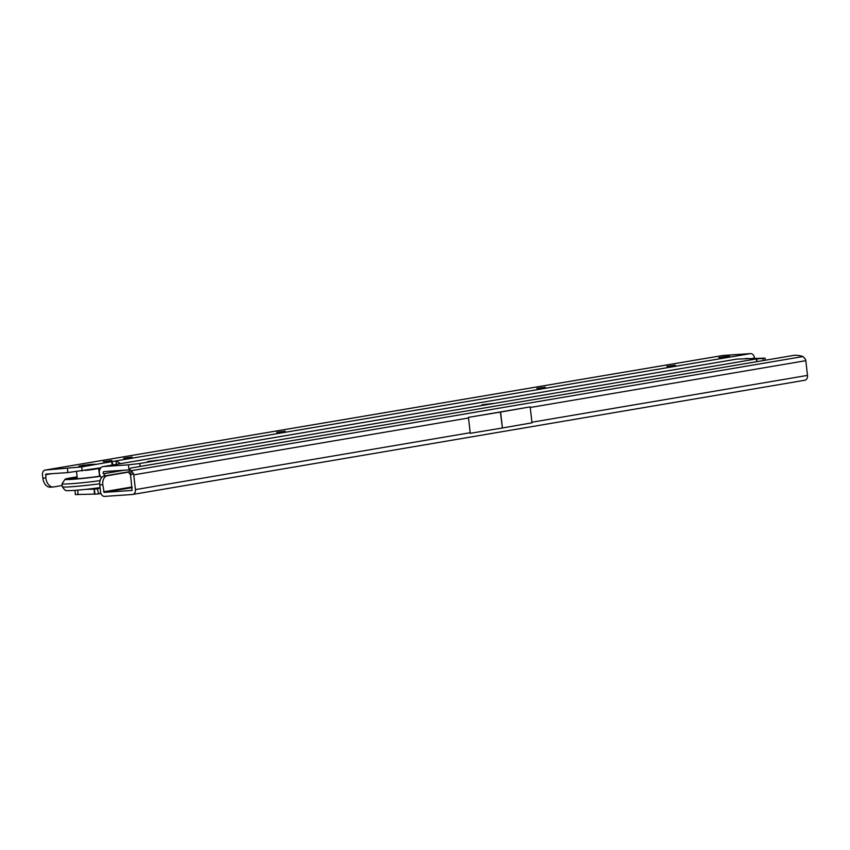 <?xml version="1.0" encoding="UTF-8"?>
<svg xmlns="http://www.w3.org/2000/svg" width="850" height="850" viewBox="0 0 850 850"><rect width="100%" height="100%" fill="white"/><g stroke="black" fill="none" stroke-linecap="round" stroke-linejoin="round"><path stroke-width="1.27" d="M81.547 466.087L78.859 466.108L83.502 465.194L95.211 464.249L81.547 466.087M718.792 357.574L729.587 356.118L718.792 357.574M666.899 366.35L675.336 365.192L666.899 366.35M536.839 388.344L545.286 387.196L536.839 388.344M276.728 432.331L285.164 431.184L276.728 432.331M123.643 458.224L132.079 457.077L123.643 458.224M103.317 461.656L111.754 460.509L103.317 461.656M62.231 485.499L53.794 486.922A10.168 6.853 -93.9 0 1 53.338 486.976A10.168 6.853 -93.9 0 1 45.868 477.976L45.879 474.087L67.915 472.579L100.895 467.766M50.798 487.124A10.168 6.853 -93.9 0 1 50.341 487.178A10.168 6.853 -93.9 0 1 42.872 478.178L42.5 474.927A4.675 3.453 80.4 0 1 45.167 470.082A4.675 3.453 80.4 0 1 45.422 470.05L81.728 466.894L115.972 460.913L116.439 464.95M722.309 355.576A4.675 3.453 80.4 0 1 722.553 355.523A4.675 3.453 80.4 0 1 722.808 355.491L750.539 353.6A4.675 3.453 80.4 0 1 754.524 357.999L754.545 358.275M750.539 353.6L115.972 460.913L119.882 463.176A4.675 3.453 80.4 0 1 120.116 463.696M99.694 483.767A26.945 1.328 173.5 0 1 71.198 486.763A26.945 1.328 173.5 0 1 62.379 486.795A26.945 1.328 173.5 0 1 62.369 486.784C64.292 489.664 65.641 490.918 66.449 490.535A23.481 1.158 173.5 0 0 73.971 490.408A23.481 1.158 173.5 0 0 100.077 487.624M100.066 480.643A26.945 1.328 173.5 0 1 70.848 483.735A26.945 1.328 173.5 0 1 62.029 483.756A26.945 1.328 173.5 0 1 62.029 483.735L62.369 486.784M100.406 476.297A23.481 1.158 173.5 0 1 72.707 479.315A23.481 1.158 173.5 0 1 65.153 479.177A23.481 1.158 173.5 0 1 77.116 476.914M100.311 476.117A20.336 1.009 173.5 0 1 74.8 478.954A20.336 1.009 173.5 0 1 68.17 479.017A20.336 1.009 173.5 0 1 77.137 477.094M71.57 479.134A19.316 0.956 173.5 0 1 77.254 478.168M99.482 475.639A19.316 0.956 173.5 0 1 100.045 475.586M73.886 479.017A15.969 0.786 173.5 0 1 77.276 478.38M98.462 468.169L98.632 468.308A11.188 0.552 173.5 0 1 98.653 468.339A11.188 0.552 173.5 0 1 85.255 470.401M99.503 475.851A15.969 0.786 173.5 0 1 100.151 475.809M84.947 465.513L90.132 464.822L84.947 465.513M93.107 464.748L95.211 464.249L90.142 464.429L78.859 466.108L93.107 464.748M721.299 357.149L725.847 356.533L721.299 357.149M481.737 404.951L492.511 403.495L481.737 404.951M147.347 461.656L158.121 460.211L147.347 461.656M763.119 360.559L763.013 358.392L765.096 358.126L737.067 359.082A6.301 4.664 -99.6 0 0 736.727 359.125A6.301 4.664 -99.6 0 0 736.387 359.199M763.013 358.392L756.415 358.944L139.846 463.505L140.176 466.406M756.904 361.611L756.776 358.902L745.96 358.477M100.821 493.149L98.589 493.85A6.301 4.664 80.4 0 1 98.132 493.956A6.301 4.664 80.4 0 1 97.793 493.999L75.278 494.572L75.076 490.333M94.414 494.222L94.169 489.154L85.882 489.345M94.945 494.19L94.371 489.143L89.377 488.962M100.13 488.059L97.368 488.92A1.222 0.903 80.4 0 1 97.219 488.952L89.441 488.952M129.742 469.827L103.912 471.612A1.222 0.903 80.4 0 0 103.519 473.737A11.188 8.277 -99.6 0 1 105.071 475.809M129.009 469.88L128.435 464.833L139.846 463.505M756.723 361.643L756.415 358.944L745.429 358.509M128.435 464.833L103.339 466.565A6.301 4.664 80.4 0 0 102.999 466.608L736.727 359.125M101.479 477.711A6.099 4.516 -99.6 0 0 101.331 477.551A6.301 4.664 80.4 0 1 99.418 470.996A6.301 4.664 80.4 0 1 102.999 466.608M153.914 460.774L148.633 461.284L153.914 460.774M488.304 404.058L483.023 404.568L488.304 404.058M468.414 417.382L468.52 417.987A4.675 3.474 -99.6 0 0 468.414 417.382L530.177 406.884L531.994 422.832L502.414 427.975L500.395 412.069L530.177 406.884M804.557 380.279A4.675 3.474 -99.6 0 0 804.812 380.248A4.675 3.474 -99.6 0 0 807.5 375.402L805.821 360.676A4.675 3.474 -99.6 0 0 805.524 359.359L803.006 356.543A8.139 2.412 -169.6 0 0 794.091 355.332L131.272 467.957A8.139 2.412 -169.6 0 0 129.901 468.966L129.2 472.781A8.139 2.412 -169.6 0 0 130.549 474.502L131.251 470.688A8.139 2.412 -169.6 0 1 129.901 468.966M129.402 471.676L103.488 476.159A8.139 5.44 86.1 0 0 99.769 484.936L100.576 492.001A4.675 3.474 -99.6 0 0 104.571 496.4L132.494 494.477A4.675 3.474 -99.6 0 0 132.749 494.445A4.675 3.474 -99.6 0 0 135.426 489.6L133.748 474.863A4.675 3.474 -99.6 0 0 133.461 473.546L131.251 470.688L803.006 356.543M133.748 474.863L468.52 417.987L470.263 433.319A4.675 3.474 -99.6 0 0 470.199 432.714L135.426 489.6M103.849 476.011L106.505 475.947A8.139 5.44 86.1 0 0 102.786 484.734L104.114 492.362L132.058 490.439L130.549 474.502M130.698 474.906L133.461 473.546M129.349 471.984L106.866 475.809M470.263 433.319L502.212 428.007M468.446 417.371L500.395 412.069M722.808 355.491L45.422 470.05M51.553 473.705L45.496 474.725M45.868 477.976L42.872 478.178M752.664 358.317L754.524 357.999M67.915 472.579L67.447 468.552M82.184 470.921L81.728 466.894M112.126 465.056L111.764 461.805M119.011 463.888L119.882 463.176M77.754 490.121L77.977 494.615M97.368 488.92L98.589 493.85L100.916 493.446M737.067 359.082L103.339 466.565M124.355 470.199L103.519 473.737M530.198 407.501L805.821 360.676M531.877 422.237L807.5 375.402M103.488 476.159L106.505 475.947M99.769 484.936L102.786 484.734M132.09 486.954L103.594 491.789M132.164 487.603L104.114 492.362M500.597 412.038L502.414 427.975M45.167 470.082L722.553 355.523M53.338 486.976L50.341 487.178M112.657 464.961L112.285 461.678M98.653 468.339L99.556 476.234M76.521 471.729L77.329 478.763M65.153 479.177L62.029 483.735M765.096 358.126L765.191 360.209M100.927 493.478L98.132 493.956M132.749 494.445L804.812 380.248"/></g></svg>
